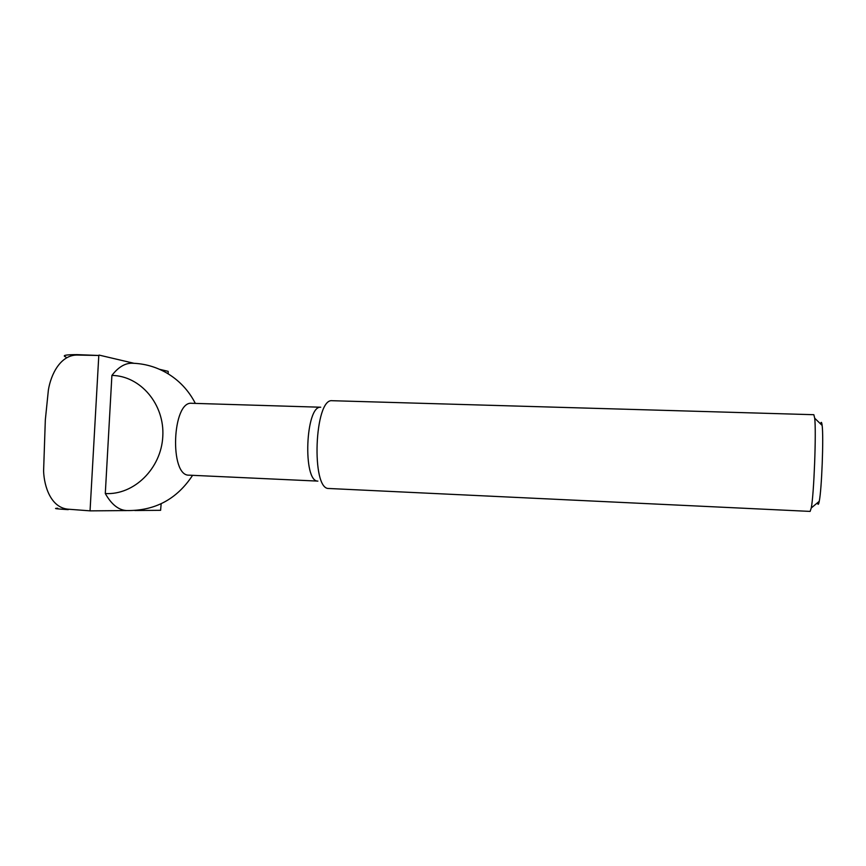 <?xml version="1.0" encoding="UTF-8"?>
<svg xmlns="http://www.w3.org/2000/svg" width="866" height="866" viewBox="0 0 866 866"><rect width="100%" height="100%" fill="white"/><g stroke="black" fill="none" stroke-linecap="round" stroke-linejoin="round"><path stroke-width="1.3" d="M65.892 357.009C61.8 355.439 65.524 354.638 77.063 354.627L76.803 355.038C60.317 355.244 50.921 374.404 48.377 390.025L45.324 419.978L43.592 471.136C44.22 487.19 51.213 507.617 68.013 509.186L90.281 510.864L126.966 510.572M76.803 355.038L98.8 355.482L90.075 510.399M77.063 354.627L98.8 355.482M133.949 363.287L99.06 355.082M168.221 373.874L168.166 371.341L159.463 369.295M134.825 510.518L160.611 510.312L161.152 503.741M68.013 509.186L90.281 510.864M68.241 509.652C56.214 508.905 52.718 508.429 57.741 508.234M820.557 423.896C821.206 421.439 821.737 421.948 822.137 425.433C823.739 436.994 821.715 489.929 819.236 501.338C818.554 504.781 817.991 505.246 817.536 502.745M813.845 414.706L814.711 418.224C816.378 431.647 813.964 494.702 811.269 507.963L810.132 511.405L328.777 488.489C310.959 489.734 314.466 398.1 332.143 400.709L813.845 414.706M320.723 407.236C305.503 405.353 302.57 481.81 317.887 481.106L189.069 475.163C169.249 476.452 172.161 400.503 191.83 403.296L320.734 407.226M195.337 403.404C188.604 390.285 178.905 380.044 166.229 372.694C155.599 366.708 144.211 363.547 132.054 363.222C124.985 363.114 118.274 367.184 111.898 375.422C140.53 375.833 164.746 404.39 162.797 436.432C161.271 468.495 133.959 495.298 105.295 493.533C111.4 504.348 118.436 510.02 126.414 510.55C154.787 511.027 176.837 499.292 192.588 475.326M105.295 493.533L111.898 375.422M822.137 425.433L814.711 418.224M819.236 501.338L811.269 507.963"/></g></svg>
